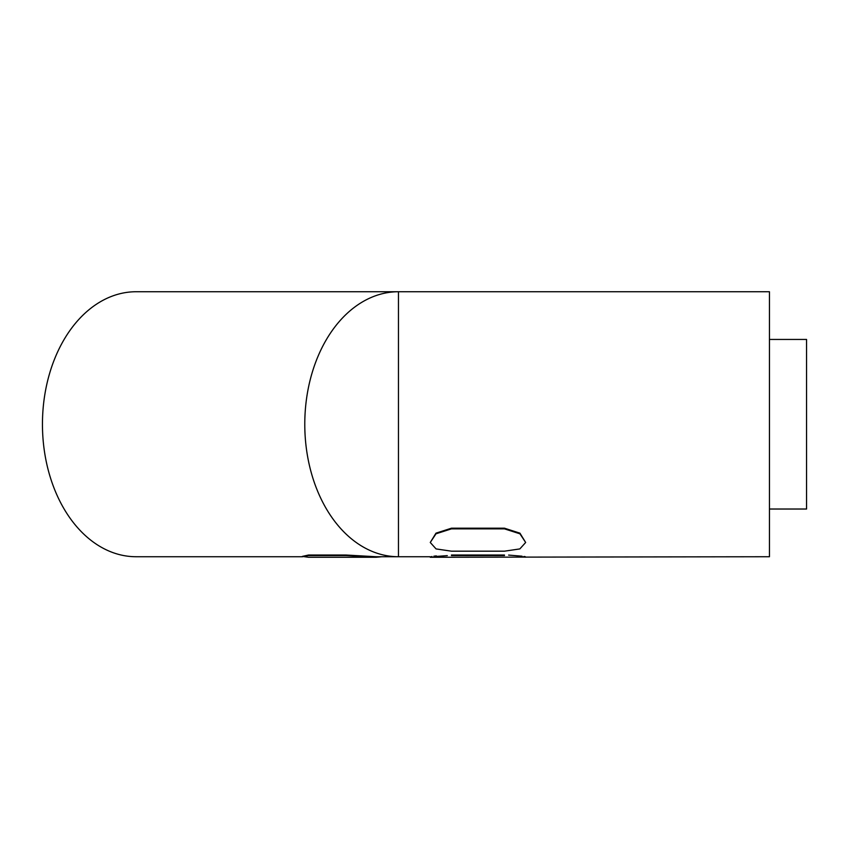 <?xml version="1.0" encoding="UTF-8"?>
<svg xmlns="http://www.w3.org/2000/svg" width="849" height="849" viewBox="0 0 849 849"><rect width="100%" height="100%" fill="white"/><g stroke="black" fill="none" stroke-linecap="round" stroke-linejoin="round"><path stroke-width="1.27" d="M504.465 555.564C531.814 557.411 531.814 557.411 504.465 555.564L504.465 555.023C531.814 556.88 531.814 556.88 504.465 555.023L451.466 555.023C424.107 556.88 424.107 556.88 451.466 555.023L451.466 555.564L504.465 555.564M525.255 557.199L519.609 556.435M508.615 555.087L522.071 556.201M523.96 556.466L525.255 556.668M451.466 528.863L435.993 533.798L430.263 542.479L435.983 533.161L451.466 528.195L451.466 528.863L504.465 528.863L519.938 533.809L525.658 542.479L519.938 533.161L504.465 528.195L504.465 528.863M430.263 542.479L436.068 548.921L451.466 551.181L504.465 551.181L519.832 548.921L525.658 542.479M375.98 557.262L308.527 557.262L302.318 556.413L308.527 555.564L345.999 555.564L375.98 557.262L381.806 556.732M431.961 556.466L430.263 557.262L769.449 556.732L769.449 291.738L398.468 291.738A132.497 93.687 90 0 0 304.78 424.235A132.497 93.687 90 0 0 398.468 556.732L375.98 556.732L345.999 555.023L308.527 555.023L302.318 556.413M430.263 556.732L398.468 556.732L398.468 291.738L136.137 291.738A132.497 93.687 90 0 0 42.45 424.235A132.497 93.687 90 0 0 136.137 556.732L302.7 556.732M451.466 528.195L504.465 528.195M433.85 556.201L436.322 555.893M769.449 339.441L806.55 339.441L806.55 509.029L769.449 509.029M447.306 555.628L436.397 556.424M451.466 555.564C424.107 557.411 424.107 557.411 451.466 555.564M345.999 555.564L345.999 555.023M308.527 555.564L308.527 555.023"/></g></svg>
